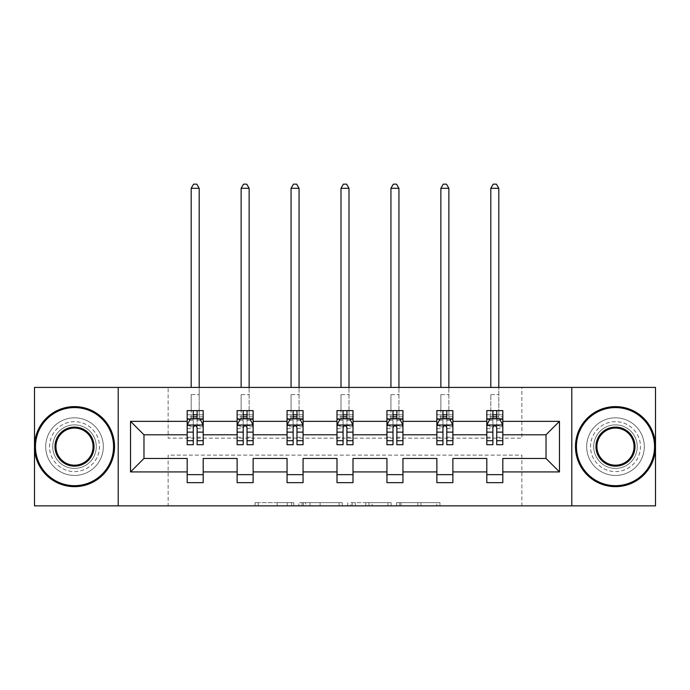 <?xml version="1.0" encoding="UTF-8"?>
<svg xmlns="http://www.w3.org/2000/svg" width="690" height="690" viewBox="0 0 690 690"><rect width="100%" height="100%" fill="white"/><g stroke="black" fill="none" stroke-linecap="round" stroke-linejoin="round"><path stroke-width="0.52" stroke-dasharray="3.45 2.59" d="M293.785 505.848L258.198 505.848L293.785 505.848L293.785 502.648L277.207 502.648L277.207 505.848L277.207 502.648L293.785 502.648L293.785 505.848L293.785 502.648L277.207 502.648L277.207 505.848L277.207 502.648L293.785 502.648L258.198 502.648L293.785 502.648M615.489 421.668A24.969 24.969 0 0 0 590.519 446.637A24.969 24.969 0 0 0 615.489 471.598A24.969 24.969 0 0 0 640.458 446.637A24.969 24.969 0 0 0 615.489 421.668A24.969 24.969 0 0 0 590.519 446.637A24.969 24.969 0 0 0 615.489 471.598A24.969 24.969 0 0 0 640.458 446.637A24.969 24.969 0 0 0 615.489 421.668M74.511 421.668A24.969 24.969 0 0 0 49.542 446.637A24.969 24.969 0 0 0 74.511 471.598A24.969 24.969 0 0 0 99.481 446.637A24.969 24.969 0 0 0 74.511 421.668A24.969 24.969 0 0 0 49.542 446.637A24.969 24.969 0 0 0 74.511 471.598A24.969 24.969 0 0 0 99.481 446.637A24.969 24.969 0 0 0 74.511 421.668M436.822 505.848L399.752 505.848L436.822 505.848L436.822 502.648L420.96 502.648L439.97 502.648L439.97 505.848L439.97 502.648L399.752 502.648L439.97 502.648L439.97 505.848L439.97 502.648L436.822 502.648L436.822 505.848M417.812 505.848L401.011 505.848L417.812 505.848L417.812 502.648L420.96 502.648L417.812 502.648L417.812 505.848L417.812 502.648L401.011 502.648L401.011 505.848L401.011 502.648L417.812 502.648L417.812 505.848M396.612 505.848L399.752 505.848L396.612 505.848L396.612 502.648L399.752 502.648L396.612 502.648L396.612 505.848M255.059 505.848L258.198 505.848L255.059 505.848L255.059 502.648L258.198 502.648L255.059 502.648L255.059 505.848M34.5 505.848L168.144 505.848L168.144 455.115L521.856 455.115L521.856 505.848L168.144 505.848L168.144 455.115L521.856 455.115L521.856 505.848L655.5 505.848L655.5 387.418L521.856 387.418L521.856 438.15L168.144 438.15L168.144 387.418L521.856 387.418L521.856 438.15L168.144 438.15L168.144 387.418L34.5 387.418L34.5 505.848M342.249 505.848L339.109 505.848L342.249 505.848L342.249 502.648L342.249 505.848M302.03 505.848L339.109 505.848L298.891 505.848L302.03 505.848L302.03 502.648L342.249 502.648L298.891 502.648L298.891 505.848L298.891 502.648L302.03 502.648L302.03 505.848M350.891 505.848L391.109 505.848L347.751 505.848L350.891 505.848L350.891 502.648L391.109 502.648L391.109 505.848L391.109 502.648L372.1 502.648L372.1 505.848M187.188 419.166L187.188 440.548L187.188 425.187L187.188 434.786L143.977 434.786L143.977 458.479L187.188 458.479L187.188 474.642L203.196 474.642L203.196 458.479L237.127 458.479L237.127 474.642L253.127 474.642L253.127 458.479L287.057 458.479L287.057 474.642L303.065 474.642L303.065 458.479L336.996 458.479L336.996 474.642L353.004 474.642L353.004 458.479L386.935 458.479L386.935 474.642L402.943 474.642L402.943 458.479L436.873 458.479L436.873 474.642L452.873 474.642L452.873 458.479L486.804 458.479L486.804 474.642L502.812 474.642L502.812 458.479L546.023 458.479L546.023 434.786L502.812 434.786L502.812 410.619L486.804 410.619L486.804 418.623L502.812 418.623L502.812 410.619L498.81 410.619L498.81 387.418M436.873 419.166L436.873 440.548L436.873 410.619L452.873 410.619L448.871 410.619L448.871 387.418M442.954 416.82L436.873 416.82L436.873 418.623L440.867 418.623L440.867 410.619L436.873 410.619L436.873 418.623L452.873 418.623L452.873 410.619L452.873 418.623L442.954 418.623M336.996 419.166L336.996 440.548L336.996 410.619L353.004 410.619L349.002 410.619L349.002 387.418M343.077 416.82L336.996 416.82L336.996 418.623L340.998 418.623L340.998 410.619L336.996 410.619L336.996 418.623L353.004 418.623L353.004 410.619L353.004 418.623L343.077 418.623M237.127 419.166L237.127 440.548L237.127 410.619L253.127 410.619L249.133 410.619L249.133 387.418M243.208 416.82L237.127 416.82L237.127 418.623L241.129 418.623L241.129 410.619L237.127 410.619L237.127 418.623L253.127 418.623L253.127 410.619L253.127 418.623L243.208 418.623M187.188 434.786L187.188 410.619L203.196 410.619L199.194 410.619L199.194 387.418M193.269 416.82L187.188 416.82L187.188 418.623L191.19 418.623L191.19 410.619L187.188 410.619L187.188 418.623L203.196 418.623L203.196 410.619L203.196 418.623L193.269 418.623M287.057 419.166L287.057 440.548L287.057 410.619L303.065 410.619L299.063 410.619L299.063 387.418M293.147 416.82L287.057 416.82L287.057 418.623L291.059 418.623L291.059 410.619L287.057 410.619L287.057 418.623L303.065 418.623L303.065 410.619L303.065 418.623L293.147 418.623M386.935 419.166L386.935 440.548L386.935 410.619L402.943 410.619L398.941 410.619L398.941 387.418M393.015 416.82L386.935 416.82L386.935 418.623L390.937 418.623L390.937 410.619L386.935 410.619L386.935 418.623L402.943 418.623L402.943 410.619L402.943 418.623L393.015 418.623M486.804 419.166L486.804 440.548L486.804 425.187L486.804 434.786L452.873 434.786L452.873 418.623L446.792 418.623M436.873 434.786L402.943 434.786L402.943 418.623L396.853 418.623M386.935 434.786L353.004 434.786L353.004 418.623L346.923 418.623M336.996 434.786L303.065 434.786L303.065 418.623L296.985 418.623M287.057 434.786L253.127 434.786L253.127 418.623L247.046 418.623M237.127 434.786L203.196 434.786L203.196 418.623L197.116 418.623M486.804 434.786L486.804 418.623L492.884 418.623M496.731 418.623L486.804 418.623L486.804 410.619L498.81 410.619L498.81 418.623L502.812 418.623L502.812 416.82L496.731 416.82M486.804 474.642L486.804 482.646L502.812 482.646L502.812 474.642M436.873 474.642L436.873 482.646L452.873 482.646L452.873 474.642M386.935 474.642L386.935 482.646L402.943 482.646L402.943 474.642M336.996 474.642L336.996 482.646L353.004 482.646L353.004 474.642M287.057 474.642L287.057 482.646L303.065 482.646L303.065 474.642M237.127 474.642L237.127 482.646L253.127 482.646L253.127 474.642M187.188 474.642L187.188 482.646L203.196 482.646L203.196 474.642M118.206 505.848L118.206 387.418M571.794 387.418L571.794 505.848M305.489 505.848L310.043 505.848L305.489 505.848L305.489 502.648L303.289 502.648L303.289 505.848L303.289 502.648L310.043 502.648L305.489 502.648L305.489 505.848M310.043 505.848L320.1 505.848L310.043 505.848L310.043 502.648L320.1 502.648L320.1 505.848L320.1 502.648L310.043 502.648L310.043 505.848M350.891 502.648L368.96 502.648L368.96 505.848L368.96 502.648L365.812 502.648L368.96 502.648L368.96 505.848L368.96 502.648L372.1 502.648M352.15 502.648L352.15 505.848L352.15 502.648M347.751 502.648L347.751 505.848L347.751 502.648M187.188 416.82L187.188 414.785L193.269 414.785L193.269 410.619L197.116 410.619L197.116 414.785L203.196 414.785L203.196 418.623L199.194 418.623L199.194 188.31L196.788 184.152L193.588 184.152L191.19 188.31L191.19 387.418M187.188 444.714L187.188 414.785L203.196 414.785L203.196 420.288L197.116 420.288L197.116 414.785M187.188 425.187L190.388 418.787L199.996 418.787L203.196 425.187L203.196 440.548L203.196 419.166M203.196 425.187L203.196 434.786M203.196 444.714L203.196 420.288M193.269 444.714L193.269 426.8L187.188 426.8M187.188 425.678L193.269 425.678L193.269 440.548L193.269 427.584C194.546 425.161 195.831 425.161 197.116 427.584L197.116 440.548L197.116 425.678L203.196 425.678M191.19 418.623L191.19 394.62L191.19 410.619L199.194 410.619L199.194 418.623L191.19 418.623L199.194 418.623M193.269 414.785L193.269 426.8M193.269 425.678L193.269 418.787M197.116 418.787L197.116 425.678M203.196 426.8L197.116 426.8L197.116 420.288M197.116 426.8L197.116 444.714M191.19 188.31L199.194 188.31M74.511 486.648A40.011 40.011 0 0 1 34.5 446.637A40.011 40.011 0 0 1 74.511 406.617A40.011 40.011 0 0 1 114.523 446.637A40.011 40.011 0 0 1 74.511 486.648A40.011 40.011 0 0 1 34.5 446.637A40.011 40.011 0 0 1 74.511 406.617A40.011 40.011 0 0 1 114.523 446.637A40.011 40.011 0 0 1 74.511 486.648A40.011 40.011 0 0 1 34.5 446.637A40.011 40.011 0 0 1 74.511 406.617A40.011 40.011 0 0 1 114.523 446.637A40.011 40.011 0 0 1 74.511 486.648M74.511 417.821A28.808 28.808 0 0 0 45.704 446.637A28.808 28.808 0 0 0 74.511 475.445A28.808 28.808 0 0 1 45.704 446.637A28.808 28.808 0 0 1 74.511 417.821A28.808 28.808 0 0 1 103.319 446.637A28.808 28.808 0 0 1 74.511 475.445A28.808 28.808 0 0 0 103.319 446.637A28.808 28.808 0 0 0 74.511 417.821M74.511 428.067A18.57 18.57 0 0 1 93.081 446.637A18.57 18.57 0 0 1 74.511 465.198A18.57 18.57 0 0 1 55.95 446.637A18.57 18.57 0 0 1 74.511 428.067M74.511 468.398A21.77 21.77 0 0 1 52.742 446.637A21.77 21.77 0 0 1 74.511 424.868A21.77 21.77 0 0 1 96.281 446.637A21.77 21.77 0 0 1 74.511 468.398A21.77 21.77 0 0 1 52.742 446.637A21.77 21.77 0 0 1 74.511 424.868A21.77 21.77 0 0 1 96.281 446.637A21.77 21.77 0 0 1 74.511 468.398M615.489 486.648A40.011 40.011 0 0 1 575.477 446.637A40.011 40.011 0 0 1 615.489 406.617A40.011 40.011 0 0 1 655.5 446.637A40.011 40.011 0 0 1 615.489 486.648A40.011 40.011 0 0 1 575.477 446.637A40.011 40.011 0 0 1 615.489 406.617A40.011 40.011 0 0 1 655.5 446.637A40.011 40.011 0 0 1 615.489 486.648A40.011 40.011 0 0 1 575.477 446.637A40.011 40.011 0 0 1 615.489 406.617A40.011 40.011 0 0 1 655.5 446.637A40.011 40.011 0 0 1 615.489 486.648M615.489 417.821A28.808 28.808 0 0 0 586.681 446.637A28.808 28.808 0 0 0 615.489 475.445A28.808 28.808 0 0 1 586.681 446.637A28.808 28.808 0 0 1 615.489 417.821A28.808 28.808 0 0 1 644.296 446.637A28.808 28.808 0 0 1 615.489 475.445A28.808 28.808 0 0 0 644.296 446.637A28.808 28.808 0 0 0 615.489 417.821M615.489 428.067A18.57 18.57 0 0 1 634.05 446.637A18.57 18.57 0 0 1 615.489 465.198A18.57 18.57 0 0 1 596.919 446.637A18.57 18.57 0 0 1 615.489 428.067M615.489 468.398A21.77 21.77 0 0 1 593.719 446.637A21.77 21.77 0 0 1 615.489 424.868A21.77 21.77 0 0 1 637.258 446.637A21.77 21.77 0 0 1 615.489 468.398A21.77 21.77 0 0 1 593.719 446.637A21.77 21.77 0 0 1 615.489 424.868A21.77 21.77 0 0 1 637.258 446.637A21.77 21.77 0 0 1 615.489 468.398M237.127 416.82L237.127 414.785L243.208 414.785L243.208 410.619L247.046 410.619L247.046 414.785L253.127 414.785L253.127 418.623L249.133 418.623L249.133 188.31L246.727 184.152L243.527 184.152L241.129 188.31L241.129 387.418M237.127 444.714L237.127 414.785L253.127 414.785L253.127 420.288L247.046 420.288L247.046 414.785M237.127 425.187L240.327 418.787L249.927 418.787L253.127 425.187L253.127 440.548L253.127 419.166M253.127 425.187L253.127 434.786M253.127 444.714L253.127 420.288M243.208 444.714L243.208 426.8L237.127 426.8M237.127 425.678L243.208 425.678L243.208 440.548L243.208 427.584C244.484 425.161 245.761 425.161 247.046 427.584L247.046 440.548L247.046 425.678L253.127 425.678M241.129 418.623L241.129 394.62L241.129 410.619L249.133 410.619L249.133 418.623L241.129 418.623L249.133 418.623M243.208 414.785L243.208 426.8M243.208 425.678L243.208 418.787M247.046 418.787L247.046 425.678M253.127 426.8L247.046 426.8L247.046 420.288M247.046 426.8L247.046 444.714M241.129 188.31L249.133 188.31M287.057 416.82L287.057 414.785L293.147 414.785L293.147 410.619L296.985 410.619L296.985 414.785L303.065 414.785L303.065 418.623L299.063 418.623L299.063 188.31L296.666 184.152L293.466 184.152L291.059 188.31L291.059 387.418M287.057 444.714L287.057 414.785L303.065 414.785L303.065 420.288L296.985 420.288L296.985 414.785M287.057 425.187L290.266 418.787L299.865 418.787L303.065 425.187L303.065 440.548L303.065 419.166M303.065 425.187L303.065 434.786M303.065 444.714L303.065 420.288M293.147 444.714L293.147 426.8L287.057 426.8M287.057 425.678L293.147 425.678L293.147 440.548L293.147 427.584C294.423 425.161 295.7 425.161 296.985 427.584L296.985 440.548L296.985 425.678L303.065 425.678M291.059 418.623L291.059 394.62L291.059 410.619L299.063 410.619L299.063 418.623L291.059 418.623L299.063 418.623M293.147 414.785L293.147 426.8M293.147 425.678L293.147 418.787M296.985 418.787L296.985 425.678M303.065 426.8L296.985 426.8L296.985 420.288M296.985 426.8L296.985 444.714M291.059 188.31L299.063 188.31M336.996 416.82L336.996 414.785L343.077 414.785L343.077 410.619L346.923 410.619L346.923 414.785L353.004 414.785L353.004 418.623L349.002 418.623L349.002 188.31L346.604 184.152L343.396 184.152L340.998 188.31L340.998 387.418M336.996 444.714L336.996 414.785L353.004 414.785L353.004 420.288L346.923 420.288L346.923 414.785M336.996 425.187L340.196 418.787L349.804 418.787L353.004 425.187L353.004 440.548L353.004 419.166M353.004 425.187L353.004 434.786M353.004 444.714L353.004 420.288M343.077 444.714L343.077 426.8L336.996 426.8M336.996 425.678L343.077 425.678L343.077 440.548L343.077 427.584C344.353 425.161 345.638 425.161 346.923 427.584L346.923 440.548L346.923 425.678L353.004 425.678M340.998 418.623L340.998 394.62L340.998 410.619L349.002 410.619L349.002 418.623L340.998 418.623L349.002 418.623M343.077 414.785L343.077 426.8M343.077 425.678L343.077 418.787M346.923 418.787L346.923 425.678M353.004 426.8L346.923 426.8L346.923 420.288M346.923 426.8L346.923 444.714M340.998 188.31L349.002 188.31M386.935 416.82L386.935 414.785L393.015 414.785L393.015 410.619L396.853 410.619L396.853 414.785L402.943 414.785L402.943 418.623L398.941 418.623L398.941 188.31L396.534 184.152L393.335 184.152L390.937 188.31L390.937 387.418M386.935 444.714L386.935 414.785L402.943 414.785L402.943 420.288L396.853 420.288L396.853 414.785M386.935 425.187L390.135 418.787L399.734 418.787L402.943 425.187L402.943 440.548L402.943 419.166M402.943 425.187L402.943 434.786M402.943 444.714L402.943 420.288M393.015 444.714L393.015 426.8L386.935 426.8M386.935 425.678L393.015 425.678L393.015 440.548L393.015 427.584C394.292 425.161 395.577 425.161 396.853 427.584L396.853 440.548L396.853 425.678L402.943 425.678M390.937 418.623L390.937 394.62L390.937 410.619L398.941 410.619L398.941 418.623L390.937 418.623L398.941 418.623M393.015 414.785L393.015 426.8M393.015 425.678L393.015 418.787M396.853 418.787L396.853 425.678M402.943 426.8L396.853 426.8L396.853 420.288M396.853 426.8L396.853 444.714M390.937 188.31L398.941 188.31M436.873 416.82L436.873 414.785L442.954 414.785L442.954 410.619L446.792 410.619L446.792 414.785L452.873 414.785L452.873 418.623L448.871 418.623L448.871 188.31L446.473 184.152L443.273 184.152L440.867 188.31L440.867 387.418M436.873 444.714L436.873 414.785L452.873 414.785L452.873 420.288L446.792 420.288L446.792 414.785M436.873 425.187L440.073 418.787L449.673 418.787L452.873 425.187L452.873 440.548L452.873 419.166M452.873 425.187L452.873 434.786M452.873 444.714L452.873 420.288M442.954 444.714L442.954 426.8L436.873 426.8M436.873 425.678L442.954 425.678L442.954 440.548L442.954 427.584C444.231 425.161 445.507 425.161 446.792 427.584L446.792 440.548L446.792 425.678L452.873 425.678M440.867 418.623L440.867 394.62L440.867 410.619L448.871 410.619L448.871 418.623L440.867 418.623L448.871 418.623M442.954 414.785L442.954 426.8M442.954 425.678L442.954 418.787M446.792 418.787L446.792 425.678M452.873 426.8L446.792 426.8L446.792 420.288M446.792 426.8L446.792 444.714M440.867 188.31L448.871 188.31M498.81 188.31L496.412 184.152L493.212 184.152L490.806 188.31L498.81 188.31L498.81 418.623L490.806 418.623L490.806 394.62L490.806 418.623L486.804 418.623L486.804 414.785L492.884 414.785L492.884 410.619L496.731 410.619L496.731 414.785L502.812 414.785L502.812 416.82M486.804 444.714L486.804 414.785L502.812 414.785L502.812 420.288L496.731 420.288L496.731 414.785M486.804 425.187L490.004 418.787L499.612 418.787L502.812 425.187L502.812 440.548L502.812 419.166M502.812 425.187L502.812 434.786M502.812 444.714L502.812 420.288M492.884 444.714L492.884 426.8L486.804 426.8M486.804 425.678L492.884 425.678L492.884 440.548L492.884 427.584C494.161 425.161 495.446 425.161 496.731 427.584L496.731 440.548L496.731 425.678L502.812 425.678M492.884 414.785L492.884 426.8M492.884 425.678L492.884 418.787M496.731 418.787L496.731 425.678M502.812 426.8L496.731 426.8L496.731 420.288M496.731 426.8L496.731 444.714M490.806 188.31L490.806 387.418M291.585 502.648L291.585 505.848L291.585 502.648M287.264 502.648L287.264 505.848L287.264 502.648M258.198 502.648L258.198 505.848L258.198 502.648M339.109 502.648L339.109 505.848L339.109 502.648M387.97 502.648L387.97 505.848L387.97 502.648M365.812 502.648L365.812 505.848L365.812 502.648M355.29 502.648L355.29 505.848L355.29 502.648M420.96 502.648L420.96 505.848L420.96 502.648M399.752 502.648L399.752 505.848L399.752 502.648M187.266 425.023L203.11 425.023M187.188 437.219L193.269 437.219M193.269 420.288L187.188 420.288M190.199 419.166L193.269 419.166M197.116 419.166L200.186 419.166M197.116 437.219L203.196 437.219M187.188 428.637L193.269 428.637M197.116 428.637L203.196 428.637M203.196 416.82L197.116 416.82M191.19 394.62L199.194 394.62L191.19 394.62M237.205 425.023L253.049 425.023M237.127 437.219L243.208 437.219M243.208 420.288L237.127 420.288M240.137 419.166L243.208 419.166M247.046 419.166L250.125 419.166M247.046 437.219L253.127 437.219M237.127 428.637L243.208 428.637M247.046 428.637L253.127 428.637M253.127 416.82L247.046 416.82M241.129 394.62L249.133 394.62L241.129 394.62M287.144 425.023L302.988 425.023M287.057 437.219L293.147 437.219M293.147 420.288L287.057 420.288M290.067 419.166L293.147 419.166M296.985 419.166L300.055 419.166M296.985 437.219L303.065 437.219M287.057 428.637L293.147 428.637M296.985 428.637L303.065 428.637M303.065 416.82L296.985 416.82M291.059 394.62L299.063 394.62L291.059 394.62M337.074 425.023L352.926 425.023M336.996 437.219L343.077 437.219M343.077 420.288L336.996 420.288M340.006 419.166L343.077 419.166M346.923 419.166L349.994 419.166M346.923 437.219L353.004 437.219M336.996 428.637L343.077 428.637M346.923 428.637L353.004 428.637M353.004 416.82L346.923 416.82M340.998 394.62L349.002 394.62L340.998 394.62M387.012 425.023L402.856 425.023M386.935 437.219L393.015 437.219M393.015 420.288L386.935 420.288M389.945 419.166L393.015 419.166M396.853 419.166L399.933 419.166M396.853 437.219L402.943 437.219M386.935 428.637L393.015 428.637M396.853 428.637L402.943 428.637M402.943 416.82L396.853 416.82M390.937 394.62L398.941 394.62L390.937 394.62M436.951 425.023L452.795 425.023M436.873 437.219L442.954 437.219M442.954 420.288L436.873 420.288M439.875 419.166L442.954 419.166M446.792 419.166L449.863 419.166M446.792 437.219L452.873 437.219M436.873 428.637L442.954 428.637M446.792 428.637L452.873 428.637M452.873 416.82L446.792 416.82M440.867 394.62L448.871 394.62L440.867 394.62M486.89 425.023L502.734 425.023M486.804 437.219L492.884 437.219M492.884 420.288L486.804 420.288M489.814 419.166L492.884 419.166M496.731 419.166L499.802 419.166M496.731 437.219L502.812 437.219M486.804 428.637L492.884 428.637M496.731 428.637L502.812 428.637M492.884 416.82L486.804 416.82M490.806 418.623L498.81 418.623M490.806 394.62L498.81 394.62L490.806 394.62M187.188 440.548L193.269 440.548M197.116 440.548L203.196 440.548M237.127 440.548L243.208 440.548M247.046 440.548L253.127 440.548M287.057 440.548L293.147 440.548M296.985 440.548L303.065 440.548M336.996 440.548L343.077 440.548M346.923 440.548L353.004 440.548M386.935 440.548L393.015 440.548M396.853 440.548L402.943 440.548M436.873 440.548L442.954 440.548M446.792 440.548L452.873 440.548M486.804 440.548L492.884 440.548M496.731 440.548L502.812 440.548"/><path stroke-width="1.03" d="M571.794 505.848L655.5 505.848L655.5 387.418L571.794 387.418L571.794 505.848L118.206 505.848L118.206 387.418L34.5 387.418L34.5 505.848L118.206 505.848M502.812 471.917L502.812 458.479L546.023 458.479L559.469 471.917L502.812 471.917L502.812 482.646L486.804 482.646L486.804 471.917L452.873 471.917L452.873 482.646L436.873 482.646L436.873 471.917L402.943 471.917L402.943 482.646L386.935 482.646L386.935 471.917L353.004 471.917L353.004 482.646L336.996 482.646L336.996 471.917L303.065 471.917L303.065 482.646L287.057 482.646L287.057 471.917L253.127 471.917L253.127 482.646L237.127 482.646L237.127 471.917L203.196 471.917L203.196 482.646L187.188 482.646L187.188 471.917L130.531 471.917L130.531 421.349L187.188 421.349L187.188 410.619L203.196 410.619L203.196 421.349L237.127 421.349L237.127 410.619L253.127 410.619L253.127 421.349L287.057 421.349L287.057 410.619L303.065 410.619L303.065 421.349L336.996 421.349L336.996 410.619L353.004 410.619L353.004 421.349L386.935 421.349L386.935 410.619L402.943 410.619L402.943 421.349L436.873 421.349L436.873 410.619L452.873 410.619L452.873 421.349L486.804 421.349L486.804 410.619L502.812 410.619L502.812 421.349L559.469 421.349L559.469 471.917M571.794 387.418L118.206 387.418M486.804 421.349L486.804 434.786L452.873 434.786L452.873 421.349M452.873 471.917L452.873 458.479L486.804 458.479L486.804 471.917M436.873 421.349L436.873 434.786L402.943 434.786L402.943 421.349M402.943 471.917L402.943 458.479L436.873 458.479L436.873 471.917M386.935 421.349L386.935 434.786L353.004 434.786L353.004 421.349M353.004 471.917L353.004 458.479L386.935 458.479L386.935 471.917M336.996 421.349L336.996 434.786L303.065 434.786L303.065 421.349M303.065 471.917L303.065 458.479L336.996 458.479L336.996 471.917M287.057 421.349L287.057 434.786L253.127 434.786L253.127 421.349M253.127 471.917L253.127 458.479L287.057 458.479L287.057 471.917M237.127 421.349L237.127 434.786L203.196 434.786L203.196 421.349M203.196 471.917L203.196 458.479L237.127 458.479L237.127 471.917M187.188 421.349L187.188 434.786L143.977 434.786L143.977 458.479L187.188 458.479L187.188 471.917M130.531 421.349L143.977 434.786M546.023 458.479L546.023 434.786L502.812 434.786L502.812 421.349M492.884 418.623L496.731 418.623M442.954 418.623L446.792 418.623M393.015 418.623L396.853 418.623M343.077 418.623L346.923 418.623M293.147 418.623L296.985 418.623M243.208 418.623L247.046 418.623M193.269 418.623L197.116 418.623M187.188 474.642L203.196 474.642M237.127 474.642L253.127 474.642M287.057 474.642L303.065 474.642M336.996 474.642L353.004 474.642M386.935 474.642L402.943 474.642M436.873 474.642L452.873 474.642M486.804 474.642L502.812 474.642M143.977 458.479L130.531 471.917M559.469 421.349L546.023 434.786M197.116 414.785L193.269 414.785M190.199 419.166L187.188 419.166L187.188 410.619L193.269 410.619L193.269 418.787M187.188 440.703L187.188 444.714L193.269 444.714L193.269 440.703L187.188 440.703L187.188 434.786M203.196 434.786L203.196 444.714L197.116 444.714L197.116 427.584C195.831 425.118 194.554 425.118 193.269 427.584L193.269 440.703M200.186 419.166L203.196 419.166L203.196 410.619L197.116 410.619L197.116 418.787M203.196 425.187L199.996 418.787L190.388 418.787L187.188 425.187M199.194 387.418L199.194 188.31L191.19 188.31L191.19 387.418M191.19 188.31L193.588 184.152L196.788 184.152L199.194 188.31M74.511 407.583A39.054 39.054 0 0 0 35.457 446.637A39.054 39.054 0 0 0 74.511 485.682A39.054 39.054 0 0 0 113.565 446.637A39.054 39.054 0 0 0 74.511 407.583M74.511 486.648A40.011 40.011 0 0 1 34.5 446.637A40.011 40.011 0 0 1 74.511 406.617A40.011 40.011 0 0 1 114.523 446.637A40.011 40.011 0 0 1 74.511 486.648M74.511 427.11A19.527 19.527 0 0 1 94.038 446.637A19.527 19.527 0 0 1 74.511 466.155A19.527 19.527 0 0 1 54.984 446.637A19.527 19.527 0 0 1 74.511 427.11M74.511 465.198A18.57 18.57 0 0 0 93.081 446.637A18.57 18.57 0 0 0 74.511 428.067A18.57 18.57 0 0 0 55.95 446.637A18.57 18.57 0 0 0 74.511 465.198M615.489 407.583A39.054 39.054 0 0 0 576.435 446.637A39.054 39.054 0 0 0 615.489 485.682A39.054 39.054 0 0 0 654.543 446.637A39.054 39.054 0 0 0 615.489 407.583M615.489 486.648A40.011 40.011 0 0 1 575.477 446.637A40.011 40.011 0 0 1 615.489 406.617A40.011 40.011 0 0 1 655.5 446.637A40.011 40.011 0 0 1 615.489 486.648M615.489 427.11A19.527 19.527 0 0 1 635.016 446.637A19.527 19.527 0 0 1 615.489 466.155A19.527 19.527 0 0 1 595.962 446.637A19.527 19.527 0 0 1 615.489 427.11M615.489 465.198A18.57 18.57 0 0 0 634.05 446.637A18.57 18.57 0 0 0 615.489 428.067A18.57 18.57 0 0 0 596.919 446.637A18.57 18.57 0 0 0 615.489 465.198M247.046 414.785L243.208 414.785M240.137 419.166L237.127 419.166L237.127 410.619L243.208 410.619L243.208 418.787M237.127 440.703L237.127 444.714L243.208 444.714L243.208 440.703L237.127 440.703L237.127 434.786M253.127 434.786L253.127 444.714L247.046 444.714L247.046 427.584C245.769 425.118 244.493 425.118 243.208 427.584L243.208 440.703M250.125 419.166L253.127 419.166L253.127 410.619L247.046 410.619L247.046 418.787M253.127 425.187L249.927 418.787L240.327 418.787L237.127 425.187M249.133 387.418L249.133 188.31L241.129 188.31L241.129 387.418M241.129 188.31L243.527 184.152L246.727 184.152L249.133 188.31M296.985 414.785L293.147 414.785M290.067 419.166L287.057 419.166L287.057 410.619L293.147 410.619L293.147 418.787M287.057 440.703L287.057 444.714L293.147 444.714L293.147 440.703L287.057 440.703L287.057 434.786M303.065 434.786L303.065 444.714L296.985 444.714L296.985 427.584C295.708 425.118 294.423 425.118 293.147 427.584L293.147 440.703M300.055 419.166L303.065 419.166L303.065 410.619L296.985 410.619L296.985 418.787M303.065 425.187L299.865 418.787L290.266 418.787L287.057 425.187M299.063 387.418L299.063 188.31L291.059 188.31L291.059 387.418M291.059 188.31L293.466 184.152L296.666 184.152L299.063 188.31M346.923 414.785L343.077 414.785M340.006 419.166L336.996 419.166L336.996 410.619L343.077 410.619L343.077 418.787M336.996 440.703L336.996 444.714L343.077 444.714L343.077 440.703L336.996 440.703L336.996 434.786M353.004 434.786L353.004 444.714L346.923 444.714L346.923 427.584C345.638 425.118 344.362 425.118 343.077 427.584L343.077 440.703M349.994 419.166L353.004 419.166L353.004 410.619L346.923 410.619L346.923 418.787M353.004 425.187L349.804 418.787L340.196 418.787L336.996 425.187M349.002 387.418L349.002 188.31L340.998 188.31L340.998 387.418M340.998 188.31L343.396 184.152L346.604 184.152L349.002 188.31M396.853 414.785L393.015 414.785M389.945 419.166L386.935 419.166L386.935 410.619L393.015 410.619L393.015 418.787M386.935 440.703L386.935 444.714L393.015 444.714L393.015 440.703L386.935 440.703L386.935 434.786M402.943 434.786L402.943 444.714L396.853 444.714L396.853 427.584C395.577 425.118 394.301 425.118 393.015 427.584L393.015 440.703M399.933 419.166L402.943 419.166L402.943 410.619L396.853 410.619L396.853 418.787M402.943 425.187L399.734 418.787L390.135 418.787L386.935 425.187M398.941 387.418L398.941 188.31L390.937 188.31L390.937 387.418M390.937 188.31L393.335 184.152L396.534 184.152L398.941 188.31M446.792 414.785L442.954 414.785M439.875 419.166L436.873 419.166L436.873 410.619L442.954 410.619L442.954 418.787M436.873 440.703L436.873 444.714L442.954 444.714L442.954 440.703L436.873 440.703L436.873 434.786M452.873 434.786L452.873 444.714L446.792 444.714L446.792 427.584C445.516 425.118 444.231 425.118 442.954 427.584L442.954 440.703M449.863 419.166L452.873 419.166L452.873 410.619L446.792 410.619L446.792 418.787M452.873 425.187L449.673 418.787L440.073 418.787L436.873 425.187M448.871 387.418L448.871 188.31L440.867 188.31L440.867 387.418M440.867 188.31L443.273 184.152L446.473 184.152L448.871 188.31M496.731 414.785L492.884 414.785M489.814 419.166L486.804 419.166L486.804 410.619L492.884 410.619L492.884 418.787M486.804 440.703L486.804 444.714L492.884 444.714L492.884 440.703L486.804 440.703L486.804 434.786M502.812 434.786L502.812 444.714L496.731 444.714L496.731 427.584C495.446 425.118 494.169 425.118 492.884 427.584L492.884 440.703M499.802 419.166L502.812 419.166L502.812 410.619L496.731 410.619L496.731 418.787M502.812 425.187L499.612 418.787L490.004 418.787L486.804 425.187M498.81 387.418L498.81 188.31L490.806 188.31L490.806 387.418M490.806 188.31L493.212 184.152L496.412 184.152L498.81 188.31M203.11 425.023L187.266 425.023M203.196 440.703L197.116 440.703M193.269 432.121L187.188 432.121M203.196 432.121L197.116 432.121M197.116 416.82L193.269 416.82M253.049 425.023L237.205 425.023M253.127 440.703L247.046 440.703M243.208 432.121L237.127 432.121M253.127 432.121L247.046 432.121M247.046 416.82L243.208 416.82M302.988 425.023L287.144 425.023M303.065 440.703L296.985 440.703M293.147 432.121L287.057 432.121M303.065 432.121L296.985 432.121M296.985 416.82L293.147 416.82M352.926 425.023L337.074 425.023M353.004 440.703L346.923 440.703M343.077 432.121L336.996 432.121M353.004 432.121L346.923 432.121M346.923 416.82L343.077 416.82M402.856 425.023L387.012 425.023M402.943 440.703L396.853 440.703M393.015 432.121L386.935 432.121M402.943 432.121L396.853 432.121M396.853 416.82L393.015 416.82M452.795 425.023L436.951 425.023M452.873 440.703L446.792 440.703M442.954 432.121L436.873 432.121M452.873 432.121L446.792 432.121M446.792 416.82L442.954 416.82M502.734 425.023L486.89 425.023M502.812 440.703L496.731 440.703M492.884 432.121L486.804 432.121M502.812 432.121L496.731 432.121M496.731 416.82L492.884 416.82"/></g></svg>
